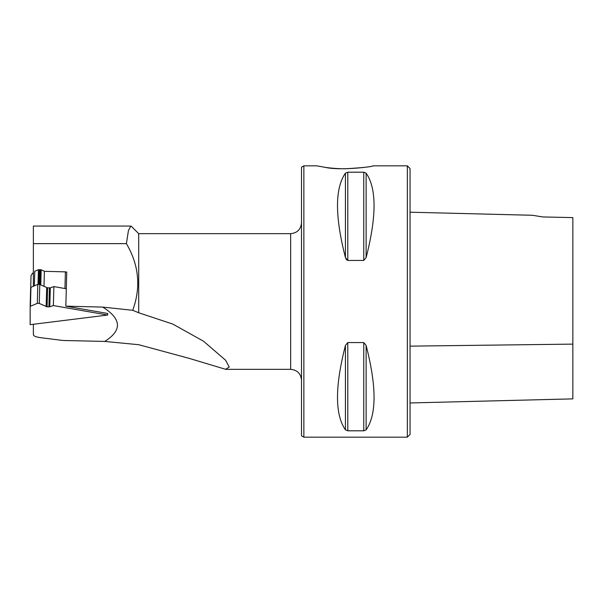<?xml version="1.0" encoding="UTF-8"?>
<svg xmlns="http://www.w3.org/2000/svg" width="603" height="603" viewBox="0 0 603 603"><rect width="100%" height="100%" fill="white"/><g stroke="black" fill="none" stroke-linecap="round" stroke-linejoin="round"><path stroke-width="0.9" d="M324.994 167.31C341.155 171.048 374.455 166.443 373.144 165.833L407.334 165.833L410.048 168.546L410.048 434.454L407.334 437.167L303.859 437.167L301.508 435.811L301.508 167.189L303.859 165.833L303.859 437.167M542.73 216.944L532.479 215.279L542.73 216.944L532.479 215.279L542.73 216.944L572.85 217.615L572.85 398.877L410.048 402.962L410.048 367.981M33.376 324.271L33.376 334.748C33.632 336.067 36.014 337.039 40.522 337.672L63.021 340.476L104.718 341.426C122.319 330.369 121.655 318.927 102.729 307.093L65.825 306.158L107.703 313.477L107.658 315.045L53.373 305.563L49.793 306.791L47.087 306.844L39.27 303.422L37.303 303.377L30.15 306.354L30.15 324.67L107.658 315.045M104.726 341.426L138.705 344.705L188.845 358.28L225.575 369.292L229.253 367.023L225.552 360.195L203.513 341.2L172.827 324.097L138.705 312.769L132.705 310.304L102.744 307.093M138.705 312.769L138.705 233.663L290.654 233.663C297.249 233.022 300.867 229.404 301.508 222.809M33.376 286.282L33.376 243.635L126.404 243.635L128.416 230.625L130.783 226.072L131.439 226.411M126.404 243.635C139.014 265.079 141.117 287.307 132.705 310.304M33.376 243.635L33.376 226.065L130.783 226.065M366.119 173.144C376.694 188.324 376.694 216.462 366.119 257.564L363.767 260.428L347.788 260.428L345.436 257.564C334.861 216.462 334.861 188.324 345.436 173.144L347.788 172.194L363.767 172.194L366.119 173.144L366.119 257.564M345.436 173.144L345.444 257.579M345.821 258.657L346.883 260.104M366.119 345.436C376.694 386.538 376.694 414.676 366.119 429.856L363.767 430.806L347.788 430.806L345.436 429.856C334.861 414.676 334.861 386.538 345.436 345.436L347.788 342.572L363.767 342.572L366.119 345.436L366.119 429.856M373.144 165.833C371.471 166.812 362.064 167.8 344.924 168.795C337.167 168.689 330.519 168.192 324.972 167.302L316.703 165.833L303.859 165.833M407.334 165.833L407.334 437.167M65.825 306.158L66.752 272.096L65.403 271.863L64.951 288.52L66.3 288.762L53.893 286.591L53.373 305.563M34.356 285.867L34.748 271.29L38.411 269.707L38.012 284.345M572.85 344.117L410.048 346.145M65.403 271.863L44.403 271.327L43.989 286.448M44.403 271.327L41.185 269.775L38.411 269.707M30.723 287.375L31.047 275.481L33.376 272.3M30.15 306.354L30.663 287.39L37.816 284.405L39.79 284.458L47.599 287.872L50.305 287.827L53.893 286.591M363.767 172.194L363.767 260.428M347.788 172.194L347.788 260.428M363.767 430.806L363.767 342.572M347.788 430.806L347.788 342.572M345.436 429.856L345.436 345.436M225.575 369.338L290.654 369.338L290.654 233.663M41.185 269.775L40.77 284.918M40.235 269.609L39.836 284.473M39.353 269.586L38.954 284.292M50.305 287.827L49.793 306.791M49.416 287.925L48.903 306.889M47.599 287.872L47.087 306.844M46.665 287.714L46.152 306.678M39.79 284.458L39.27 303.422M37.816 284.405L37.303 303.377M30.941 287.314L30.429 306.279M138.705 233.663L131.446 226.404M290.654 369.338C297.249 369.978 300.867 373.596 301.508 380.192M410.048 212.203L532.479 215.279"/></g></svg>
